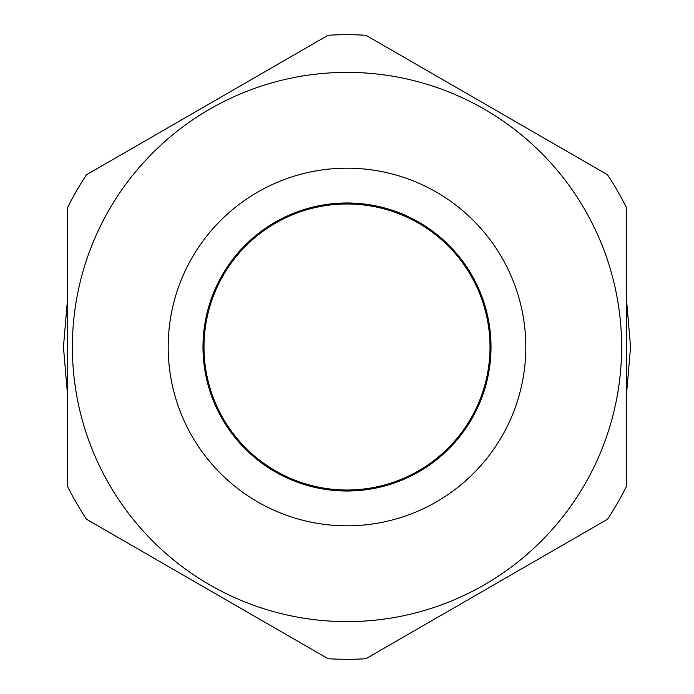 <?xml version="1.0" encoding="UTF-8"?>
<svg xmlns="http://www.w3.org/2000/svg" width="694" height="694" viewBox="0 0 694 694"><rect width="100%" height="100%" fill="white"/><g stroke="black" fill="none" stroke-linecap="round" stroke-linejoin="round"><path stroke-width="1.04" d="M365.912 658.727L607.51 519.242A312.3 312.3 0 0 0 626.422 486.485L626.422 207.515A312.3 312.3 0 0 0 607.51 174.758L365.912 35.273A312.3 312.3 0 0 0 328.089 35.273L86.49 174.758A312.3 312.3 0 0 0 67.578 207.515L67.578 486.485A312.3 312.3 0 0 0 86.49 519.242L328.089 658.727A312.3 312.3 0 0 0 365.912 658.727M347 621.616A274.616 274.616 0 0 0 621.616 347A274.616 274.616 0 0 0 347 72.384A274.616 274.616 0 0 0 72.384 347A274.616 274.616 0 0 0 347 621.616M347 525.818A178.818 178.818 0 0 0 525.818 347A178.818 178.818 0 0 0 347 168.182A178.818 178.818 0 0 0 168.182 347A178.818 178.818 0 0 0 347 525.818M347 491.014A144.014 144.014 0 0 0 491.014 347A144.014 144.014 0 0 0 347 202.986A144.014 144.014 0 0 0 202.986 347A144.014 144.014 0 0 0 347 491.014M347 203.993A143.007 143.007 0 0 0 203.993 347A143.007 143.007 0 0 0 347 490.007A143.007 143.007 0 0 0 490.007 347A143.007 143.007 0 0 0 347 203.993M63.44 347L67.578 395.285L63.44 347L67.578 298.646M165.476 564.847L249.103 613.123L165.476 564.847M444.897 613.123L528.524 564.838L444.897 613.123M630.56 347L626.422 395.285L630.56 347L626.422 298.715M165.45 129.171L249.094 80.877M444.949 80.903L528.611 129.205"/></g></svg>
